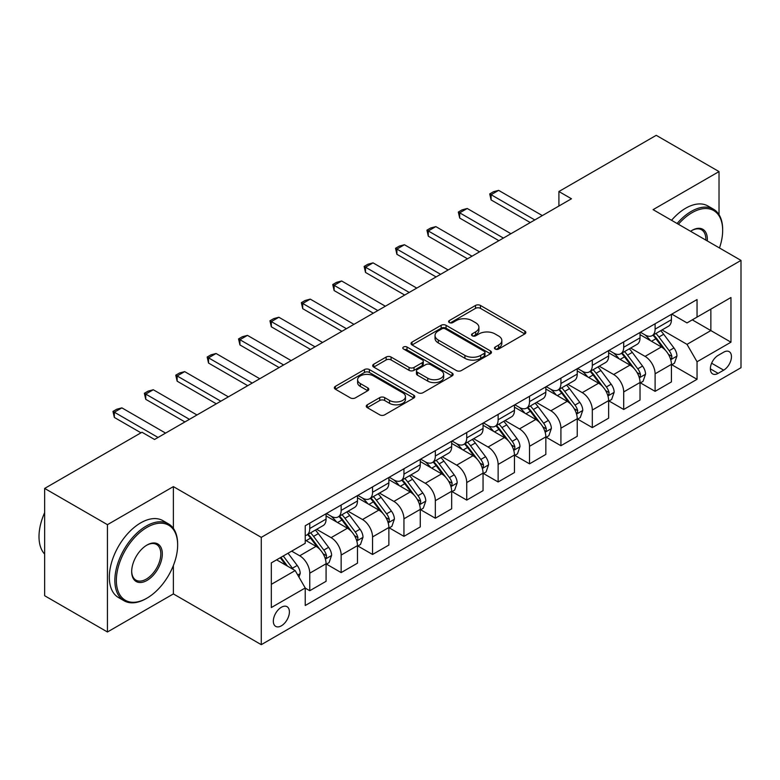 <?xml version="1.0" encoding="UTF-8"?>
<svg xmlns="http://www.w3.org/2000/svg" width="780" height="780" viewBox="0 0 780 780"><rect width="100%" height="100%" fill="white"/><g stroke="black" fill="none" stroke-linecap="round" stroke-linejoin="round"><path stroke-width="1.17" d="M495.183 349.04A2.438 1.414 0 0 0 498.635 349.04L524.823 333.918A3.49 2.009 0 0 0 525.847 332.494A3.49 2.009 0 0 0 524.823 331.071L480.451 305.448A3.49 2.009 0 0 0 475.517 305.448L449.329 320.57A2.438 1.414 0 0 0 448.617 321.575A2.438 1.414 0 0 0 449.329 322.569A2.438 1.414 0 0 0 452.78 322.569L456.173 320.609A11.154 6.445 0 0 1 471.949 320.609L475.644 322.744A11.154 6.445 0 0 1 478.91 327.298A11.154 6.445 0 0 1 475.644 331.851L472.251 333.811A2.438 1.414 0 0 0 471.539 334.805A2.438 1.414 0 0 0 472.251 335.8A2.438 1.414 0 0 0 475.702 335.8L479.095 333.85A11.154 6.445 0 0 1 494.871 333.85L498.576 335.985A11.154 6.445 0 0 1 501.842 340.538A11.154 6.445 0 0 1 498.576 345.091L495.183 347.051A2.438 1.414 0 0 0 494.471 348.046A2.438 1.414 0 0 0 495.183 349.04L495.183 347.051M281.375 625.823A11.368 6.562 120 0 0 288.795 615.8A11.368 6.562 120 0 0 287.06 606.694A11.368 6.562 120 0 0 281.375 607.259A11.368 6.562 120 0 0 273.946 617.273A11.368 6.562 120 0 0 275.691 626.379A11.368 6.562 120 0 0 281.375 625.823M367.292 404.8A3.49 2.009 0 0 0 366.269 406.224A3.49 2.009 0 0 0 367.292 407.648L379.743 414.833A3.49 2.009 0 0 0 384.677 414.833L413.761 398.044A3.49 2.009 0 0 0 414.784 396.62A3.49 2.009 0 0 0 413.761 395.197L369.389 369.574A3.49 2.009 0 0 0 364.455 369.574L335.371 386.363A3.49 2.009 0 0 0 334.347 387.787A3.49 2.009 0 0 0 335.371 389.21L350.405 397.898A3.49 2.009 0 0 0 355.339 397.898L367.79 390.712A3.49 2.009 0 0 0 368.803 389.288A3.49 2.009 0 0 0 367.79 387.865L360.331 383.555A9.331 5.382 0 0 1 357.601 379.753A9.331 5.382 0 0 1 363.353 374.77A9.331 5.382 0 0 1 373.523 375.94L402.733 392.808A9.331 5.382 0 0 1 405.464 396.62A9.331 5.382 0 0 1 399.711 401.593A9.331 5.382 0 0 1 389.542 400.423L384.677 397.615A3.49 2.009 0 0 0 379.743 397.615L367.292 404.8L367.292 407.648M173.374 486.613L107.445 524.677L44.655 488.426L44.655 595.735L107.445 631.985L173.374 593.921L261.281 644.67L261.281 537.361L173.374 486.613L173.374 528.392M719.024 214.666L719.024 171.58L653.094 209.644L741 260.403L261.281 537.361M719.024 171.58L656.233 135.33L558.909 191.519L558.909 206.018M44.655 488.426L141.98 432.237L154.537 439.481L571.467 198.773L558.909 191.519M456.417 370.568A3.49 2.009 0 0 0 461.341 370.568L490.435 353.769A3.49 2.009 0 0 0 491.459 352.346A3.49 2.009 0 0 0 490.435 350.922L446.062 325.309A3.49 2.009 0 0 0 441.129 325.309L412.035 342.098A3.49 2.009 0 0 0 411.021 343.522A3.49 2.009 0 0 0 412.035 344.945L456.417 370.568M404.508 349.567A2.438 1.414 0 0 1 406.985 349.908L406.985 347.012L452.098 373.064A3.49 2.009 0 0 1 453.122 374.478A3.49 2.009 0 0 1 452.098 375.901L423.014 392.701A3.49 2.009 0 0 1 418.08 392.701L373.708 367.078L373.708 364.231A3.49 2.009 0 0 0 372.684 365.654A3.49 2.009 0 0 0 373.708 367.078M373.708 364.231L386.149 357.045A3.49 2.009 0 0 1 391.082 357.045L409.081 367.439A3.49 2.009 0 0 0 414.014 367.439L422.273 362.671A3.49 2.009 0 0 0 423.286 361.247A3.49 2.009 0 0 0 422.273 359.824L403.533 349.001A2.438 1.414 0 0 1 402.821 348.007A2.438 1.414 0 0 1 404.323 346.71A2.438 1.414 0 0 1 406.985 347.012M723.674 352.19L718.146 355.378A11.008 6.357 120 0 0 710.95 365.079A11.008 6.357 120 0 0 712.637 373.903A11.008 6.357 120 0 0 718.146 373.357L723.674 370.168A11.008 6.357 120 0 0 730.86 360.467A11.008 6.357 120 0 0 729.173 351.644A11.008 6.357 120 0 0 723.674 352.19M261.281 644.67L741 367.702L741 260.403M671.804 314.125L687.005 322.901L697.047 317.099L697.047 299.549L305.233 525.759L305.233 543.309L271.323 562.887L271.323 607.552L305.233 587.974L305.233 605.514L697.047 379.304L697.047 361.764L687.005 344.36L662.025 329.94M697.047 317.099L730.957 297.521L730.957 342.186L697.047 361.764M107.445 524.677L107.445 631.985M692.269 319.849L710.863 330.584L710.863 309.124L730.957 297.521M687.005 344.36L710.863 330.584L730.957 342.186M271.323 584.347L295.181 570.57L276.598 559.835M305.233 588.12L309.757 590.723L309.757 573.183A14.206 8.2 -120 0 0 299.705 555.779L291.671 551.138M309.757 590.723L326.079 581.305L326.079 563.755A14.206 8.2 -120 0 0 316.036 546.351L305.233 540.121M326.459 564.115L341.152 572.598L341.152 555.058A14.206 8.2 -120 0 0 331.1 537.654L316.68 529.327M341.152 572.598L357.474 563.179L357.474 545.63A14.206 8.2 -120 0 0 347.431 528.226L326.079 515.902M357.854 545.99L372.548 554.473L372.548 536.933A14.206 8.2 -120 0 0 362.495 519.529L348.075 511.202M372.548 554.473L388.869 545.054L388.869 527.504A14.206 8.2 -120 0 0 378.827 510.1L357.474 497.776M389.249 527.865L403.942 536.347L403.942 518.807A14.206 8.2 -120 0 0 393.89 501.403L379.47 493.077M403.942 536.347L420.264 526.919L420.264 509.379A14.206 8.2 -120 0 0 410.221 491.975L388.869 479.651M420.644 509.74L435.337 518.222L435.337 500.682A14.206 8.2 -120 0 0 425.285 483.278L410.865 474.952M435.337 518.222L451.659 508.794L451.659 491.254A14.206 8.2 -120 0 0 441.616 473.85L420.264 461.526M452.039 491.615L466.732 500.097L466.732 482.547A14.206 8.2 -120 0 0 456.68 465.153L442.26 456.827M466.732 500.097L483.054 490.669L483.054 473.128A14.206 8.2 -120 0 0 473.011 455.725L451.659 443.401M483.434 473.489L498.127 481.972L498.127 464.422A14.206 8.2 -120 0 0 488.075 447.028L473.655 438.691M498.127 481.972L514.449 472.543L514.449 455.003A14.206 8.2 -120 0 0 504.406 437.599L483.054 425.276M514.829 455.364L529.523 463.846L529.523 446.296A14.206 8.2 -120 0 0 519.47 428.902L505.05 420.566M529.523 463.846L545.844 454.418L545.844 436.878A14.206 8.2 -120 0 0 535.801 419.474L514.449 407.15M546.224 437.239L560.917 445.721L560.917 428.171A14.206 8.2 -120 0 0 550.865 410.777L536.445 402.441M560.917 445.721L577.239 436.293L577.239 418.753A14.206 8.2 -120 0 0 567.197 401.349L545.844 389.025M577.619 419.113L592.312 427.596L592.312 410.046A14.206 8.2 -120 0 0 582.26 392.642L567.84 384.316M592.312 427.596L608.634 418.168L608.634 400.618A14.206 8.2 -120 0 0 598.591 383.224L577.239 370.9M609.014 400.988L623.707 409.471L623.707 391.921A14.206 8.2 -120 0 0 613.665 374.517L599.235 366.19M623.707 409.471L640.029 400.043L640.029 382.493A14.206 8.2 -120 0 0 629.986 365.098L608.634 352.765M640.409 382.863L655.102 391.345L655.102 373.796A14.206 8.2 -120 0 0 645.06 356.392L630.63 348.065M655.102 391.345L671.424 381.917L671.424 364.367A14.206 8.2 -120 0 0 661.381 346.973L640.029 334.639M640.409 332.251L645.06 334.932A14.206 8.2 -120 0 0 652.158 335.634A14.206 8.2 -120 0 0 655.102 329.131L655.102 323.768M609.014 350.376L613.665 353.057A14.206 8.2 -120 0 0 620.763 353.759A14.206 8.2 -120 0 0 623.707 347.256L623.707 341.894M577.619 368.501L582.26 371.183A14.206 8.2 -120 0 0 589.368 371.885A14.206 8.2 -120 0 0 592.312 365.381L592.312 360.019M546.224 386.627L550.865 389.308A14.206 8.2 -120 0 0 557.973 390.019A14.206 8.2 -120 0 0 560.917 383.506L560.917 378.144M514.829 404.752L519.47 407.433A14.206 8.2 -120 0 0 526.578 408.145A14.206 8.2 -120 0 0 529.523 401.632L529.523 396.269M483.434 422.877L488.075 425.558A14.206 8.2 -120 0 0 495.183 426.27A14.206 8.2 -120 0 0 498.127 419.767L498.127 414.394M452.039 441.002L456.68 443.693A14.206 8.2 -120 0 0 463.788 444.395A14.206 8.2 -120 0 0 466.732 437.892L466.732 432.52M420.644 459.127L425.285 461.819A14.206 8.2 -120 0 0 432.393 462.52A14.206 8.2 -120 0 0 435.337 456.017L435.337 450.645M389.249 477.262L393.89 479.944A14.206 8.2 -120 0 0 400.998 480.646A14.206 8.2 -120 0 0 403.942 474.142L403.942 468.77M357.854 495.388L362.495 498.069A14.206 8.2 -120 0 0 369.603 498.771A14.206 8.2 -120 0 0 372.548 492.268L372.548 486.905M326.459 513.513L331.1 516.194A14.206 8.2 -120 0 0 338.208 516.896A14.206 8.2 -120 0 0 341.152 510.393L341.152 505.031M671.804 364.738L697.047 379.304M652.158 335.634L668.489 326.215A14.206 8.2 -120 0 0 671.424 319.702L671.424 314.34M620.763 353.759L637.094 344.341A14.206 8.2 -120 0 0 640.029 337.837L640.029 332.465M589.368 371.885L605.699 362.466A14.206 8.2 -120 0 0 608.634 355.963L608.634 350.59M557.973 390.019L574.294 380.591A14.206 8.2 -120 0 0 577.239 374.088L577.239 368.716M526.578 408.145L542.899 398.716A14.206 8.2 -120 0 0 545.844 392.213L545.844 386.841M495.183 426.27L511.505 416.842A14.206 8.2 -120 0 0 514.449 410.339L514.449 404.976M463.788 444.395L480.11 434.967A14.206 8.2 -120 0 0 483.054 428.464L483.054 423.101M432.393 462.52L448.715 453.092A14.206 8.2 -120 0 0 451.659 446.589L451.659 441.226M400.998 480.646L417.319 471.217A14.206 8.2 -120 0 0 420.264 464.714L420.264 459.352M369.603 498.771L385.924 489.343A14.206 8.2 -120 0 0 388.869 482.84L388.869 477.477M338.208 516.896L354.529 507.468A14.206 8.2 -120 0 0 357.474 500.965L357.474 495.602M305.233 535.597A14.206 8.2 -120 0 0 306.813 535.021L323.135 525.593A14.206 8.2 -120 0 0 326.079 519.09L326.079 513.727M306.813 535.021A14.206 8.2 -120 0 0 309.757 528.518L309.757 523.156M295.181 570.57L305.233 587.974M173.374 593.921L173.374 565.529M496.158 349.381L498.576 347.987A11.154 6.445 0 0 0 501.842 343.434L501.842 340.538M478.91 327.298L478.91 330.203A11.154 6.445 0 0 1 475.644 334.756L473.226 336.151M524.784 333.947L480.451 308.353A3.49 2.009 0 0 0 475.517 308.353L450.304 322.91M490.386 353.798L446.062 328.204A3.49 2.009 0 0 0 441.129 328.204L412.084 344.974M484.273 353.35A2.438 1.414 0 0 0 484.985 352.346A2.438 1.414 0 0 0 484.273 351.351L445.322 328.868A2.438 1.414 0 0 0 441.87 328.868L438.292 330.925A11.154 6.445 0 0 0 435.026 335.488A11.154 6.445 0 0 0 438.292 340.041L464.919 355.407A11.154 6.445 0 0 0 480.694 355.407L484.273 353.35L484.273 356.245A2.438 1.414 0 0 0 484.985 355.251L484.985 352.346M435.026 335.488L435.026 338.383A11.154 6.445 0 0 0 438.292 342.937L438.292 340.041M484.273 356.245L480.694 358.312A11.154 6.445 0 0 1 464.919 358.312L438.292 342.937M373.747 367.107L386.149 359.95L386.149 357.045M423.286 361.247L423.286 364.143A3.49 2.009 0 0 1 422.273 365.566L414.014 370.334A3.49 2.009 0 0 1 409.081 370.334L391.082 359.95A3.49 2.009 0 0 0 386.149 359.95M406.985 349.908L452.059 375.931M427.752 378.222A9.331 5.382 0 0 0 437.921 379.382A9.331 5.382 0 0 0 443.674 374.41A9.331 5.382 0 0 0 440.944 370.607L430.648 364.66A3.49 2.009 0 0 0 425.724 364.66L417.466 369.427A3.49 2.009 0 0 0 416.442 370.851A3.49 2.009 0 0 0 417.466 372.274L427.752 378.222L427.752 381.118A9.331 5.382 0 0 0 437.921 382.288A9.331 5.382 0 0 0 443.674 377.315L443.674 374.41M416.442 370.851L416.442 373.756A3.49 2.009 0 0 0 417.466 375.18L417.466 372.274M427.752 381.118L417.466 375.18M405.464 396.62L405.464 399.516A9.331 5.382 0 0 1 399.711 404.488A9.331 5.382 0 0 1 389.542 403.328L384.677 400.51A3.49 2.009 0 0 0 379.743 400.51L367.341 407.677M357.601 379.753L357.601 382.648A9.331 5.382 0 0 0 360.331 386.461L360.331 383.555M367.741 390.731L360.331 386.461M413.761 395.197L413.761 398.044L369.389 372.469A3.49 2.009 0 0 0 364.455 372.469L335.41 389.24M671.424 364.952L674.447 363.207L676.952 355.963A9.409 5.431 -120 0 0 673.949 347.948L663.683 334.25A27.173 15.688 -120 0 0 660.718 330.691M650.51 340.694A27.173 15.688 -120 0 0 644.953 334.873M670.566 359.18L671.668 358L671.873 356.363A9.409 5.431 -120 0 0 669.172 350.698L658.915 336.999A27.173 15.688 -120 0 0 655.951 333.45M653.425 334.912A22.552 13.026 60 0 1 657.121 339.115L665.808 350.707M652.938 335.185A27.173 15.688 60 0 1 655.902 338.744L662.727 347.851M534.797 219.941L491.098 194.707L491.098 199.934L489.713 193.918L493.477 191.734L498.625 190.359L542.334 215.592M530.273 222.553L491.098 199.934M498.625 190.359L491.098 194.707L489.713 193.918M640.029 383.077L643.042 381.332L645.557 374.088A9.409 5.431 -120 0 0 642.554 366.073L632.288 352.375A27.173 15.688 -120 0 0 629.323 348.816M619.115 358.819A27.173 15.688 -120 0 0 613.558 352.999M639.171 377.315L640.273 376.126L640.477 374.488A9.409 5.431 -120 0 0 637.777 368.823L627.52 355.124A27.173 15.688 -120 0 0 624.556 351.575M622.021 353.038A22.552 13.026 60 0 1 625.726 357.24L634.413 368.833M621.543 353.311A27.173 15.688 60 0 1 624.507 356.869L631.332 365.976M608.634 401.203L611.647 399.457L614.162 392.213A9.409 5.431 -120 0 0 611.159 384.199L600.892 370.5A27.173 15.688 -120 0 0 597.928 366.941M587.72 376.945A27.173 15.688 -120 0 0 582.163 371.124M607.776 395.44L608.878 394.251L609.082 392.613A9.409 5.431 -120 0 0 606.382 386.948L596.125 373.25A27.173 15.688 -120 0 0 593.161 369.7M590.626 371.163A22.552 13.026 60 0 1 594.331 375.365L603.018 386.968M590.148 371.446A27.173 15.688 60 0 1 593.112 374.995L599.937 384.101M577.239 419.328L580.252 417.593L582.767 410.339A9.409 5.431 -120 0 0 579.764 402.324L569.498 388.625A27.173 15.688 -120 0 0 566.533 385.076M556.325 395.07A27.173 15.688 -120 0 0 550.768 389.249M576.381 413.566L577.483 412.376L577.688 410.738A9.409 5.431 -120 0 0 574.987 405.073L564.73 391.375A27.173 15.688 -120 0 0 561.766 387.826M559.231 389.288A22.552 13.026 60 0 1 562.936 393.5L571.623 405.093M558.753 389.571A27.173 15.688 60 0 1 561.717 393.12L568.532 402.226M503.402 238.066L459.693 212.833L459.693 218.059L458.318 212.043L462.082 209.869L467.23 208.484L510.939 233.717M498.878 240.679L459.693 218.059M467.23 208.484L459.693 212.833L458.318 212.043M472.007 256.191L428.298 230.958L428.298 236.184L426.923 230.168L430.687 227.994L435.835 226.609L479.544 251.843M467.483 258.804L428.298 236.184M435.835 226.609L428.298 230.958L426.923 230.168M440.612 274.316L396.903 249.093L396.903 254.309L395.528 248.293L399.292 246.119L404.44 244.735L448.139 269.968M436.088 276.929L396.903 254.309M404.44 244.735L396.903 249.093L395.528 248.293M545.844 437.453L548.857 435.718L551.372 428.464A9.409 5.431 -120 0 0 548.369 420.449L538.102 406.75A27.173 15.688 -120 0 0 535.139 403.202M524.93 413.195A27.173 15.688 -120 0 0 519.373 407.375M544.986 431.691L546.088 430.511L546.292 428.863A9.409 5.431 -120 0 0 543.592 423.199L533.335 409.5A27.173 15.688 -120 0 0 530.371 405.951M527.836 407.413A22.552 13.026 60 0 1 531.541 411.625L540.228 423.218M527.358 407.696A27.173 15.688 60 0 1 530.322 411.245L537.137 420.352M409.217 292.442L365.508 267.218L365.508 272.435L364.133 266.419L367.897 264.244L373.045 262.86L416.744 288.093M404.693 295.055L365.508 272.435M373.045 262.86L365.508 267.218L364.133 266.419M719.472 247.972A43.339 25.018 120 0 0 722.66 230.383A43.339 25.018 120 0 0 692.026 212.696A43.339 25.018 120 0 0 678.395 224.25M677.079 223.489A44.401 25.633 -60 0 1 691.265 211.39A44.401 25.633 -60 0 1 713.466 209.186A44.401 25.633 -60 0 1 722.66 229.515L722.66 230.383M690.583 231.29A21.664 12.509 -60 0 1 692.026 230.383L692.026 230.383A21.664 12.509 -60 0 1 707.275 240.932M671.551 220.301A44.401 25.633 -60 0 1 685.747 208.192A44.401 25.633 -60 0 1 707.947 205.998L713.466 209.186M705.822 240.084A20.602 11.895 120 0 0 701.571 229.798A20.602 11.895 120 0 0 691.645 230.607M146.25 598.553L147.001 598.124A43.339 25.018 120 0 0 177.645 545.044A43.339 25.018 120 0 0 147.001 527.358A43.339 25.018 120 0 0 116.356 580.427A43.339 25.018 120 0 0 147.001 598.124L146.25 598.562A44.401 25.633 -60 0 1 146.25 598.562A44.401 25.633 -60 0 1 124.049 600.756A44.401 25.633 -60 0 1 117.244 565.178A44.401 25.633 -60 0 1 146.25 526.051A44.401 25.633 -60 0 1 168.451 523.858A44.401 25.633 -60 0 1 177.645 544.177L177.645 545.044M147.001 580.427A21.664 12.509 -60 0 1 131.684 571.584A21.664 12.509 -60 0 1 147.001 545.044L147.001 545.044A21.664 12.509 -60 0 1 162.318 553.898A21.664 12.509 -60 0 1 147.001 580.427M131.684 571.145A20.602 11.895 120 0 0 135.944 580.144A20.602 11.895 120 0 0 146.25 579.13A20.602 11.895 120 0 0 159.705 560.976A20.602 11.895 120 0 0 156.546 544.459A20.602 11.895 120 0 0 146.62 545.279M124.049 600.756L118.521 597.568A44.401 25.633 -60 0 1 111.715 561.99A44.401 25.633 -60 0 1 140.722 522.863A44.401 25.633 -60 0 1 162.922 520.66L168.451 523.858M44.655 554.122A44.401 25.633 -60 0 1 44.655 512.626M514.449 455.578L517.462 453.843L519.977 446.589A9.409 5.431 -120 0 0 516.974 438.575L506.708 424.876A27.173 15.688 -120 0 0 503.743 421.327M493.535 431.32A27.173 15.688 -120 0 0 487.978 425.5M513.591 449.816L514.693 448.636L514.898 446.989A9.409 5.431 -120 0 0 512.197 441.324L501.94 427.625A27.173 15.688 -120 0 0 498.976 424.076M496.441 425.539A22.552 13.026 60 0 1 500.146 429.751L508.833 441.344M495.963 425.822A27.173 15.688 60 0 1 498.927 429.37L505.742 438.477M483.054 473.704L486.067 471.968L488.582 464.714A9.409 5.431 -120 0 0 485.579 456.7L475.312 443.001A27.173 15.688 -120 0 0 472.348 439.452M462.14 449.456A27.173 15.688 -120 0 0 456.583 443.625M482.196 467.941L483.288 466.762L483.502 465.114A9.409 5.431 -120 0 0 480.802 459.459L470.545 445.76A27.173 15.688 -120 0 0 467.581 442.202M465.046 443.664A22.552 13.026 60 0 1 468.751 447.876L477.438 459.469M464.568 443.947A27.173 15.688 60 0 1 467.532 447.496L474.347 456.602M451.659 491.829L454.672 490.094L457.187 482.84A9.409 5.431 -120 0 0 454.184 474.825L443.918 461.126A27.173 15.688 -120 0 0 440.953 457.577M430.745 467.581A27.173 15.688 -120 0 0 425.188 461.75M450.801 486.067L451.893 484.887L452.107 483.239A9.409 5.431 -120 0 0 449.407 477.584L439.15 463.885A27.173 15.688 -120 0 0 436.186 460.327M433.651 461.789A22.552 13.026 60 0 1 437.356 466.001L446.043 477.594M433.163 462.072A27.173 15.688 60 0 1 436.137 465.621L442.952 474.727M420.264 509.954L423.277 508.219L425.792 500.965A9.409 5.431 -120 0 0 422.789 492.95L412.523 479.252A27.173 15.688 -120 0 0 409.558 475.702M399.35 485.706A27.173 15.688 -120 0 0 393.793 479.885M419.406 504.192L420.498 503.012L420.712 501.365A9.409 5.431 -120 0 0 418.012 495.709L407.755 482.011A27.173 15.688 -120 0 0 404.791 478.452M402.256 479.915A22.552 13.026 60 0 1 405.961 484.127L414.648 495.719M401.768 480.197A27.173 15.688 60 0 1 404.742 483.746L411.557 492.853M388.869 528.079L391.882 526.344L394.397 519.09A9.409 5.431 -120 0 0 391.394 511.075L381.127 497.377A27.173 15.688 -120 0 0 378.163 493.828M367.955 503.831A27.173 15.688 -120 0 0 362.398 498.01M388.011 522.317L389.103 521.137L389.317 519.49A9.409 5.431 -120 0 0 386.617 513.835L376.36 500.136A27.173 15.688 -120 0 0 373.396 496.587M370.861 498.04A22.552 13.026 60 0 1 374.566 502.252L383.253 513.844M370.373 498.322A27.173 15.688 60 0 1 373.337 501.871L380.162 510.978M377.822 310.567L334.113 285.344L334.113 290.56L332.738 284.544L336.502 282.37L341.65 280.985L385.349 306.218M373.298 313.18L334.113 290.56M341.65 280.985L334.113 285.344L332.738 284.544M346.427 328.702L302.718 303.469L302.718 308.685L301.343 302.669L305.107 300.495L310.255 299.12L353.954 324.344M341.903 331.305L302.718 308.685M310.255 299.12L302.718 303.469L301.343 302.669M315.032 346.827L271.323 321.594L271.323 326.81L269.948 320.794L273.712 318.62L278.86 317.245L322.559 342.469M310.508 349.43L271.323 326.81M278.86 317.245L271.323 321.594L269.948 320.794M283.627 364.952L239.928 339.719L239.928 344.935L238.553 338.92L242.317 336.745L247.465 335.371L291.164 360.604M279.113 367.555L239.928 344.935M247.465 335.371L239.928 339.719L238.553 338.92M252.232 383.077L208.533 357.844L208.533 363.061L207.158 357.045L210.922 354.871L216.07 353.496L259.769 378.729M247.718 385.681L208.533 363.061M216.07 353.496L208.533 357.844L207.158 357.045M357.474 546.215L360.487 544.469L363.002 537.215A9.409 5.431 -120 0 0 359.999 529.201L349.732 515.502A27.173 15.688 -120 0 0 346.769 511.953M336.56 521.957A27.173 15.688 -120 0 0 331.003 516.136M356.616 540.442L357.708 539.263L357.913 537.625A9.409 5.431 -120 0 0 355.222 531.96L344.965 518.261A27.173 15.688 -120 0 0 341.991 514.712M339.466 516.165A22.552 13.026 60 0 1 343.171 520.377L351.858 531.97M338.978 516.448A27.173 15.688 60 0 1 341.942 519.997L348.767 529.103M220.838 401.203L177.138 375.97L177.138 381.186L175.753 375.17L179.527 372.996L184.675 371.621L228.374 396.854M216.323 403.816L177.138 381.186M184.675 371.621L177.138 375.97L175.753 375.17M326.079 564.34L329.092 562.594L331.607 555.341A9.409 5.431 -120 0 0 328.604 547.326L318.337 533.627A27.173 15.688 -120 0 0 315.373 530.078M325.221 558.568L326.313 557.388L326.518 555.75A9.409 5.431 -120 0 0 323.827 550.085L313.57 536.386A27.173 15.688 -120 0 0 310.596 532.837M308.071 534.29A22.552 13.026 60 0 1 311.776 538.502L320.463 550.095M307.583 534.573A27.173 15.688 60 0 1 310.547 538.122L317.372 547.228M189.442 419.328L145.743 394.095L145.743 399.321L144.358 393.296L148.132 391.121L153.28 389.747L196.979 414.979M184.928 421.941L145.743 399.321M153.28 389.747L145.743 394.095L144.358 393.296M298.954 577.093L300.212 573.466A9.409 5.431 -120 0 0 297.209 565.451L288.044 553.234M293.29 569.478A9.409 5.431 -120 0 0 292.432 568.21L283.276 555.984M280.917 557.349L287.498 566.134M280.264 557.729L285.841 565.178M158.047 437.453L114.348 412.22L114.348 417.446L112.963 411.421L116.737 409.247L121.885 407.872L165.584 433.105M140.975 432.812L114.348 417.446M121.885 407.872L114.348 412.22L112.963 411.421M299.705 555.779L316.036 546.351M331.1 537.654L347.431 528.226M362.495 519.529L378.827 510.1M393.89 501.403L410.221 491.975M425.285 483.278L441.616 473.85M456.68 465.153L473.011 455.725M488.075 447.028L504.406 437.599M519.47 428.902L535.801 419.474M550.865 410.777L567.197 401.349M582.26 392.642L598.591 383.224M613.665 374.517L629.986 365.098M645.06 356.392L661.381 346.973M655.102 329.131L671.424 319.702M655.102 373.796L671.424 364.367M623.707 391.921L640.029 382.493M623.707 347.256L640.029 337.837M592.312 410.046L608.634 400.618M592.312 365.381L608.634 355.963M560.917 428.171L577.239 418.753M560.917 383.506L577.239 374.088M529.523 446.296L545.844 436.878M529.523 401.632L545.844 392.213M498.127 464.422L514.449 455.003M498.127 419.767L514.449 410.339M466.732 482.547L483.054 473.128M466.732 437.892L483.054 428.464M435.337 500.682L451.659 491.254M435.337 456.017L451.659 446.589M403.942 518.807L420.264 509.379M403.942 474.142L420.264 464.714M372.548 536.933L388.869 527.504M372.548 492.268L388.869 482.84M341.152 555.058L357.474 545.63M341.152 510.393L357.474 500.965M309.757 573.183L326.079 563.755M309.757 528.518L326.079 519.09M711.623 363.217L723.674 370.168M710.356 368.862L718.146 373.357M498.576 347.987L498.576 345.091M472.251 335.8L472.251 333.811M475.644 334.756L475.644 331.851M449.329 322.569L449.329 320.57M475.517 308.353L475.517 305.448M480.451 308.353L480.451 305.448M524.823 333.918L524.823 331.071M412.035 344.945L412.035 342.098M441.129 328.204L441.129 325.309M446.062 328.204L446.062 325.309M490.435 353.769L490.435 350.922M464.919 358.312L464.919 355.407M480.694 358.312L480.694 355.407M391.082 359.95L391.082 357.045M409.081 370.334L409.081 367.439M414.014 370.334L414.014 367.439M422.273 365.566L422.273 362.671M452.098 375.901L452.098 373.064M379.743 400.51L379.743 397.615M384.677 400.51L384.677 397.615M389.542 403.328L389.542 400.423M367.79 390.712L367.79 387.865M335.371 389.21L335.371 386.363M364.455 372.469L364.455 369.574M369.389 372.469L369.389 369.574M670.722 359.697L676.894 356.138M658.915 336.999L663.683 334.25M651.514 341.269L655.902 338.744M669.172 350.698L673.949 347.948M668.431 354.373L671.873 356.363M639.327 377.822L645.499 374.264M627.52 355.124L632.288 352.375M620.12 359.395L624.507 356.869M637.777 368.823L642.554 366.073M637.036 372.499L640.477 374.488M607.932 395.957L614.104 392.389M596.125 373.25L600.892 370.5M588.725 377.52L593.112 374.995M606.382 386.948L611.159 384.199M605.641 390.624L609.082 392.613M576.537 414.082L582.709 410.524M564.73 391.375L569.498 388.625M557.329 395.655L561.717 393.12M574.987 405.073L579.764 402.324M574.246 408.749L577.688 410.738M545.142 432.208L551.314 428.649M533.335 409.5L538.102 406.75M525.934 413.78L530.322 411.245M543.592 423.199L548.369 420.449M542.851 426.875L546.292 428.863M513.747 450.333L519.919 446.774M501.94 427.625L506.708 424.876M494.54 431.906L498.927 429.37M512.197 441.324L516.974 438.575M511.456 445L514.898 446.989M482.352 468.458L488.514 464.899M470.545 445.76L475.312 443.001M463.144 450.031L467.532 447.496M480.802 459.459L485.579 456.7M480.061 463.135L483.502 465.114M450.957 486.584L457.119 483.025M439.15 463.885L443.918 461.126M431.75 468.156L436.137 465.621M449.407 477.584L454.184 474.825M448.666 481.26L452.107 483.239M419.562 504.709L425.724 501.15M407.755 482.011L412.523 479.252M400.354 486.281L404.742 483.746M418.012 495.709L422.789 492.95M417.271 499.385L420.712 501.365M388.167 522.834L394.329 519.275M376.36 500.136L381.127 497.377M368.959 504.406L373.337 501.871M386.617 513.835L391.394 511.075M385.876 517.51L389.317 519.49M356.772 540.959L362.934 537.4M344.965 518.261L349.732 515.502M337.565 522.532L341.942 519.997M355.222 531.96L359.999 529.201M354.481 535.636L357.913 537.625M325.377 559.084L331.539 555.526M313.57 536.386L318.337 533.627M306.169 540.657L310.547 538.122M323.827 550.085L328.604 547.326M323.086 553.761L326.518 555.75M297.765 575.026L300.144 573.651M292.432 568.21L297.209 565.451"/></g></svg>
